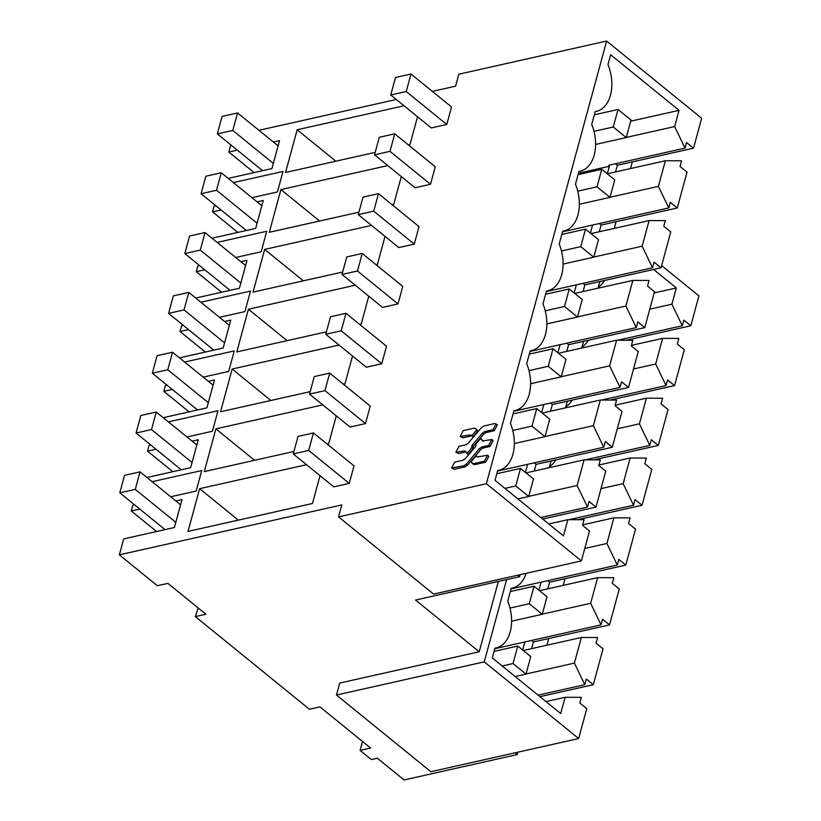 <?xml version="1.0" encoding="UTF-8"?>
<svg xmlns="http://www.w3.org/2000/svg" width="821" height="821" viewBox="0 0 821 821"><rect width="100%" height="100%" fill="white"/><g stroke="black" fill="none" stroke-linecap="round" stroke-linejoin="round"><path stroke-width="1.23" d="M653.588 269.473L676.33 287.955L671.927 304.191L682.292 325.752L683.821 320.118L690.8 325.783L698.928 295.878L661.623 265.573M615.514 228.105L614.549 227.325M498.326 581.463L479.228 651.761L339.72 683.072L336.466 695.028L484.267 661.859L506.619 579.605M484.267 661.859L578.651 738.551L586.779 708.636L579.8 702.971L581.34 697.337L565.115 697.296L560.702 713.531L492.292 657.949L494.96 648.118A34.4 22.208 77.4 0 0 496.212 647.892A34.4 22.208 77.4 0 0 507.727 601.126L511.216 588.298A34.4 22.208 77.4 0 0 512.468 588.072A34.4 22.208 77.4 0 0 526.076 573.335M549.547 466.544A34.4 22.208 77.4 0 0 555.827 459.934M565.802 406.723A34.4 22.208 77.4 0 0 572.083 400.104M582.058 346.903A34.4 22.208 77.4 0 0 588.329 340.284M598.314 287.083A34.4 22.208 77.4 0 0 604.584 280.464M690.8 325.783L626.413 340.233M674.544 385.603L667.576 379.938L666.036 385.572L655.671 364.011L662.639 338.375L678.854 338.416L677.325 344.05L684.303 349.715L674.544 385.603L610.157 400.053M658.298 445.434L651.32 439.758L649.791 445.393L639.415 423.831L646.384 398.195L662.598 398.236L661.069 403.87L668.048 409.535L658.298 445.434L593.911 459.873M642.043 505.254L635.064 499.579L633.535 505.213L623.16 483.651L630.128 458.015L646.343 458.056L644.813 463.691L651.792 469.355L642.043 505.254L577.656 519.693M625.787 565.074L618.808 559.399L617.279 565.033L606.914 543.471L613.872 517.835L630.097 517.877L628.568 523.511L635.536 529.176L625.787 565.074L549.629 582.161L547.812 588.831M609.531 624.894L602.563 619.229L601.023 624.853L590.658 603.291L597.626 577.656L613.841 577.697L612.312 583.331L619.291 588.996L609.531 624.894L533.373 641.981L531.556 648.652M593.285 684.714L586.307 679.049L584.778 684.683L574.402 663.111L581.371 637.476L597.585 637.517L596.056 643.151L603.035 648.816L593.285 684.714L539.961 696.68M578.651 738.551L430.851 771.719L336.466 695.028M258.933 130.303L396.286 99.485M432.369 91.388L455.583 86.184L458.826 74.218L606.627 41.05L486.36 483.723L338.56 516.891L341.803 504.925L119.353 554.842L123.684 538.904L174.401 527.523L181.995 499.589L175.858 500.964M517.794 575.193L519.631 576.681L415.559 600.038L479.228 651.761M676.33 287.955L654.193 292.923M671.927 304.191L649.78 309.158M682.292 325.752L617.854 340.212M515.065 752.816L517.22 754.571L517.866 752.19M630.015 339.432L629.789 340.243M613.759 399.252L613.533 400.063M597.503 459.072L597.278 459.883M581.247 518.893L581.032 519.703M565.002 578.713L563.185 585.383M548.746 638.533L546.93 645.203M517.22 754.571L404.106 779.95L377.373 758.235L371.338 759.589L360.06 750.425L370.62 748.054L319.944 706.881L309.384 709.252L195.367 616.612L205.927 614.241L167.915 583.362L157.355 585.722L119.353 554.842M362.502 741.455L360.06 750.425M198.179 607.951L195.367 616.612M230.752 144.824L228.792 152.049L254.079 172.595M228.792 152.049L237.29 150.14M273.372 142.043L279.509 140.668L271.915 168.592L228.238 178.393M251.965 197.676L277.426 191.96L282.999 171.456L233.39 182.58M221.034 209.96L212.536 211.869L214.086 206.174L215.882 205.773M257.117 201.863L263.254 200.488L255.67 228.412L211.982 238.213M235.709 257.496L261.17 251.78L266.743 231.276L217.134 242.4M204.778 269.781L196.281 271.689L197.83 265.994L199.626 265.594M240.871 261.683L246.998 260.308L239.414 288.233L195.737 298.033M219.464 317.317L244.915 311.6L250.487 291.096L200.888 302.22M188.532 329.601L180.025 331.51L181.574 325.814L183.381 325.414M224.615 321.504L230.752 320.128L223.158 348.053L179.481 357.853M203.208 377.137L228.669 371.42L234.242 350.916L184.633 362.04M172.277 389.421L163.779 391.33L165.319 385.634L167.125 385.234M208.36 381.324L214.497 379.949L206.913 407.873L163.225 417.684M186.952 436.957L212.413 431.241L217.986 410.736L168.377 421.871M156.021 449.241L147.523 451.15L149.073 445.454L150.869 445.054M192.104 441.144L198.241 439.769L190.657 467.693L146.969 477.504M170.696 496.777L196.157 491.071L201.73 470.556L152.131 481.691M139.775 509.061L131.268 510.97L132.817 505.284L134.613 504.874M410.982 74.013L451.529 106.956L446.768 124.474L406.231 91.531L390.765 95L395.527 77.482L410.982 74.013L406.231 91.531M390.765 95L431.312 127.943L446.768 124.474M342.675 272.008L253.042 292.122L264.649 249.399L371.523 225.416M375.874 264.567L377.465 264.208L385.028 236.386M325.752 334.28L366.299 367.223L381.755 363.754L341.218 330.812L325.752 334.28L330.514 316.762L345.98 313.294L341.218 330.812M345.98 313.294L386.517 346.236L381.755 363.754M362.225 253.473L402.772 286.416L398.011 303.934L357.463 270.992L342.008 274.46L346.77 256.942L362.225 253.473L357.463 270.992M342.008 274.46L382.555 307.403L398.011 303.934M326.419 331.838L236.787 351.942L248.404 309.219L355.267 285.236M359.619 324.387L361.219 324.028L368.773 296.207M293.918 451.478L204.285 471.593L215.892 428.86L322.766 404.876M327.117 444.028L328.708 443.668L336.271 415.847M309.507 394.101L350.044 427.043L365.499 423.574L324.962 390.632L309.507 394.101L314.258 376.582L329.724 373.114L324.962 390.632M329.724 373.114L370.261 406.056L365.499 423.574M394.737 133.833L435.274 166.776L430.512 184.294L389.975 151.351L374.52 154.82L379.271 137.302L394.737 133.833L389.975 151.351M374.52 154.82L415.057 187.763L430.512 184.294M378.481 193.653L419.018 226.596L414.266 244.114L373.719 211.171L358.264 214.64L363.026 197.122L378.481 193.653L373.719 211.171M358.264 214.64L398.801 247.583L414.266 244.114M343.373 384.207L344.964 383.848L352.517 356.027M339.011 345.056L232.148 369.04L220.541 411.762L310.174 391.658M387.779 165.596L280.905 189.579L269.298 232.302L358.931 212.187M392.13 204.737L393.721 204.388L401.284 176.566M477.165 456.928L476.016 455.994L477.822 456.887L487.571 455.275L488.834 456.302L485.693 462.202L474.907 464.624L473.132 463.968M480.819 438.291L481.845 440.23L483.497 440.846L491.841 439.543L488.7 445.454L481.824 446.993L479.608 448.482L466.225 464.204L463.844 465.794L451.581 467.97L454.721 462.069L463.003 460.212L465.23 458.723L475.636 446.491L475.995 443.966L480.819 438.291L483.107 441.257M491.841 439.543L493.103 440.579L489.973 446.48L483.097 448.02L480.87 449.508L467.488 465.24L465.107 466.831L454.311 469.253L451.581 467.97M465.846 451.56L464.193 450.955L455.85 452.248L458.99 446.347L465.866 444.797L468.093 443.319L481.475 427.587L483.856 425.996L494.642 423.574L497.382 424.847L494.242 430.758L485.96 432.616L483.733 434.093L473.327 446.326L472.968 448.851L468.134 454.526L465.548 451.191M466.041 451.93L458.59 453.52L455.85 452.248M471.531 435.52L469.879 434.914L460.129 436.526L463.26 430.615L474.056 428.193L475.503 428.449L477.771 431.158L472.947 436.834L471.223 435.151M471.798 435.9L462.859 437.798L460.129 436.526M293.251 453.921L333.788 486.863L349.253 483.395L308.706 450.452L293.251 453.921L298.013 436.403L313.468 432.934L308.706 450.452M313.468 432.934L354.015 465.876L349.253 483.395M320.016 475.667L312.462 503.489L188.03 531.413L199.636 488.68L306.51 464.696M375.176 152.367L285.554 172.482L297.161 129.759L404.024 105.776M408.386 144.917L409.977 144.568L417.53 116.746M606.627 41.05L701.647 118.255L693.519 148.16L617.361 165.257L615.545 171.928M677.274 207.98L670.295 202.315L668.766 207.949L658.391 186.388L665.359 160.752L681.574 160.793L680.045 166.427L687.023 172.092L677.274 207.98L601.105 225.077L599.299 231.748M661.018 267.8L654.039 262.135L652.51 267.769L642.145 246.208L649.103 220.572L665.328 220.613L663.789 226.247L670.767 231.912L661.018 267.8L584.85 284.897L583.043 291.568M644.762 327.62L637.794 321.955L636.254 327.589L625.889 306.028L632.858 280.392L649.072 280.433L647.543 286.067L654.522 291.732L644.762 327.62L568.604 344.717L566.788 351.388M628.517 387.45L621.538 381.775L620.009 387.409L609.634 365.848L616.602 340.212L632.817 340.253L631.287 345.887L638.266 351.552L628.517 387.45L552.348 404.537L550.532 411.208M612.261 447.271L605.282 441.595L603.753 447.229L593.378 425.668L600.346 400.032L616.561 400.073L615.032 405.707L622.01 411.372L612.261 447.271L536.092 464.358L534.286 471.028M596.005 507.091L589.026 501.415L587.497 507.05L577.132 485.488L584.09 459.852L600.315 459.893L598.786 465.528L605.754 471.192L596.005 507.091L542.681 519.057M497.67 470.556L498.932 470.269A34.4 22.208 77.4 0 1 497.69 470.495L495.012 480.326L563.432 535.908L567.845 519.672L584.059 519.714L582.53 525.348L589.509 531.013L581.381 560.928L433.58 594.096L338.56 516.891M632.324 161.891L630.507 168.572M616.068 221.721L614.252 228.392M599.812 281.541L598.006 288.212M583.567 341.362L581.75 348.032M567.311 401.182L565.495 407.852M551.055 461.002L549.249 467.672M520.175 574.659L519.631 576.681M662.639 338.375L631.431 345.374M655.671 364.011L633.525 368.978M498.932 470.269A34.4 22.208 77.4 0 0 510.457 423.503L513.936 410.674A34.4 22.208 77.4 0 0 515.188 410.449A34.4 22.208 77.4 0 0 526.713 363.682L530.192 350.854A34.4 22.208 77.4 0 0 531.444 350.629A34.4 22.208 77.4 0 0 542.958 303.862L546.447 291.034A34.4 22.208 77.4 0 0 547.689 290.808A34.4 22.208 77.4 0 0 559.214 244.032L562.703 231.214A34.4 22.208 77.4 0 0 563.945 230.988A34.4 22.208 77.4 0 0 575.47 184.212L578.949 171.394A34.4 22.208 77.4 0 0 580.201 171.168A34.4 22.208 77.4 0 0 591.715 124.392L595.204 111.564A34.4 22.208 77.4 0 0 596.457 111.348A34.4 22.208 77.4 0 0 607.971 64.572L610.639 54.74L679.059 110.332L674.646 126.567L685.022 148.129L608.854 165.216L609.356 166.263L578.466 173.19M693.519 148.16L686.551 142.495L685.022 148.129M581.381 560.928L486.36 483.723M297.161 129.759L335.861 161.193M607.314 173.775L609.356 166.263M617.361 165.257L615.483 163.728M679.059 110.332L630.692 121.18M674.646 126.567L626.279 137.415M665.359 160.752L607.263 173.785M658.391 186.388L610.034 197.235M131.268 510.97L156.565 531.526M199.636 488.68L238.336 520.124M567.845 519.672L548.726 523.962M587.497 507.05L540.803 517.528M577.132 485.488L528.765 496.346M584.09 459.852L526.004 472.886M565.115 697.296L545.996 701.586M584.778 684.683L538.083 695.161M574.402 663.111L526.045 673.969M581.371 637.476L523.275 650.509M477.771 431.158L476.508 430.132L471.675 435.807M477.093 429.886L475.831 428.849L476.508 430.132M472.968 448.851L471.695 447.825L466.872 453.5M496.11 423.821L492.98 429.722L484.688 431.589L482.471 433.067L472.065 445.3L471.695 447.825M487.571 455.275L484.431 461.176L473.635 463.598L471.859 462.941L471.192 461.669L476.016 455.994M473.46 464.368L471.859 462.941M212.536 211.869L237.833 232.415M280.905 189.579L319.605 221.013M666.036 385.572L601.598 400.032M646.384 398.195L615.175 405.194M639.415 423.831L617.279 428.798M668.766 207.949L592.598 225.036L590.412 233.113M601.105 225.077L599.238 223.548M592.598 225.036L562.539 231.789M649.103 220.572L591.017 233.605M642.145 246.208L593.778 257.055M196.281 271.689L221.578 292.235M264.649 249.399L303.349 280.833M649.791 445.393L585.342 459.852M630.128 458.015L598.92 465.014M623.16 483.651L601.023 488.618M652.51 267.769L576.352 284.856L574.156 292.933M584.85 284.897L582.982 283.368M576.352 284.856L546.293 291.609M632.858 280.392L574.762 293.425M625.889 306.028L577.522 316.875M180.025 331.51L205.322 352.055M248.404 309.219L287.093 340.653M633.535 505.213L569.097 519.672M613.872 517.835L582.664 524.835M606.914 543.471L584.768 548.438M636.254 327.589L560.096 344.687L557.9 352.753M568.604 344.717L566.726 343.188M560.096 344.687L530.038 351.429M616.602 340.212L558.506 353.246M609.634 365.848L561.277 376.706M163.779 391.33L189.066 411.875M232.148 369.04L270.848 400.474M617.279 565.033L541.121 582.13L538.925 590.196M549.629 582.161L547.751 580.642M541.121 582.13L511.062 588.873M597.626 577.656L539.53 590.689M590.658 603.291L542.291 614.149M620.009 387.409L543.841 404.507L541.644 412.573M552.348 404.537L550.47 403.019M543.841 404.507L513.782 411.249M600.346 400.032L542.26 413.066M593.378 425.668L545.021 436.526M147.523 451.15L172.821 471.706M215.892 428.86L254.592 460.304M601.023 624.853L524.865 641.95L522.669 650.016M533.373 641.981L531.495 640.462M524.865 641.95L494.806 648.693M603.753 447.229L527.585 464.327L525.399 472.393M536.092 464.358L534.225 462.839M527.585 464.327L497.526 471.069M217.329 133.915L222.091 116.397L237.546 112.929L232.784 130.447L217.329 133.915L262.587 170.686M273.331 163.4L232.784 130.447M278.093 145.871L237.546 112.929M201.073 193.735L205.835 176.217L221.29 172.749L216.528 190.267L201.073 193.735L246.331 230.506M257.076 223.22L216.528 190.267M261.837 205.702L221.29 172.749M184.817 253.566L189.579 236.038L205.034 232.569L200.283 250.097L184.817 253.566L230.075 290.326M240.83 283.04L200.283 250.097M245.582 265.522L205.034 232.569M168.572 313.386L173.323 295.868L188.789 292.399L184.027 309.917L168.572 313.386L213.819 350.146M224.574 342.86L184.027 309.917M229.336 325.342L188.789 292.399M152.316 373.206L157.078 355.688L172.533 352.219L167.771 369.737L152.316 373.206L197.574 409.977M208.318 402.68L167.771 369.737M213.08 385.162L172.533 352.219M529.268 603.743L542.26 614.293L547.012 596.775L534.03 586.225L529.268 603.743L510.005 608.063M542.26 614.293L511.616 621.169M136.06 433.026L140.822 415.508L156.277 412.039L151.516 429.557L136.06 433.026L181.318 469.797M534.03 586.225L510.334 591.541M192.063 462.5L151.516 429.557M196.824 444.982L156.277 412.039M513.012 663.563L526.004 674.113L530.766 656.595L517.774 646.045L513.012 663.563L502.185 665.995M526.004 674.113L515.178 676.545M119.804 492.846L124.566 475.328L140.032 471.859L135.27 489.378L119.804 492.846L165.062 529.617M517.774 646.045L494.078 651.361M175.817 522.32L135.27 489.378M180.579 504.802L140.032 471.859M613.256 127.009L626.249 137.559L631 120.04L618.018 109.491L613.256 127.009L594.004 131.329M626.249 137.559L595.605 144.434M618.018 109.491L594.322 114.807M597.011 186.829L609.993 197.379L614.755 179.861L601.762 169.311L597.011 186.829L577.748 191.16M609.993 197.379L579.349 204.255M601.762 169.311L578.066 174.627M580.755 246.649L593.737 257.209L598.499 239.681L585.517 229.131L580.755 246.649L561.492 250.98M593.737 257.209L563.093 264.085M585.517 229.131L561.821 234.447M564.499 306.479L577.481 317.029L582.243 299.511L569.261 288.951L564.499 306.479L545.236 310.8M577.481 317.029L546.848 323.905M569.261 288.951L545.565 294.277M548.243 366.299L561.236 376.849L565.997 359.331L553.005 348.781L548.243 366.299L528.991 370.62M561.236 376.849L530.592 383.725M553.005 348.781L529.309 354.097M531.998 426.12L544.98 436.669L549.742 419.151L536.749 408.601L531.998 426.12L512.735 430.44M544.98 436.669L514.336 443.545M536.749 408.601L513.063 413.917M515.742 485.94L528.724 496.489L533.486 478.971L520.504 468.422L515.742 485.94L504.915 488.372M528.724 496.489L517.897 498.922M520.504 468.422L496.808 473.738M462.859 437.798L461.587 436.772M471.141 435.941L469.879 434.914M465.456 451.981L464.193 450.955M472.752 448.451L471.49 447.424M473.327 446.326L472.065 445.3M483.733 434.093L482.471 433.067M485.96 432.616L484.688 431.589M494.242 430.758L492.98 429.722M458.59 453.52L457.318 452.494M467.488 465.24L466.225 464.204M465.107 466.831L463.844 465.794M480.87 449.508L479.608 448.482M483.097 448.02L481.824 446.993M489.973 446.48L488.7 445.454M454.311 469.253L453.048 468.216M485.693 462.202L484.431 461.176M474.907 464.624L473.635 463.598M595.184 111.625L596.457 111.348M494.95 648.18L496.212 647.892M578.938 171.456L580.201 171.168M562.683 231.276L563.945 230.988M546.427 291.096L547.689 290.808M530.181 350.916L531.444 350.629M513.925 410.736L515.188 410.449M511.196 588.359L512.468 588.072"/></g></svg>
